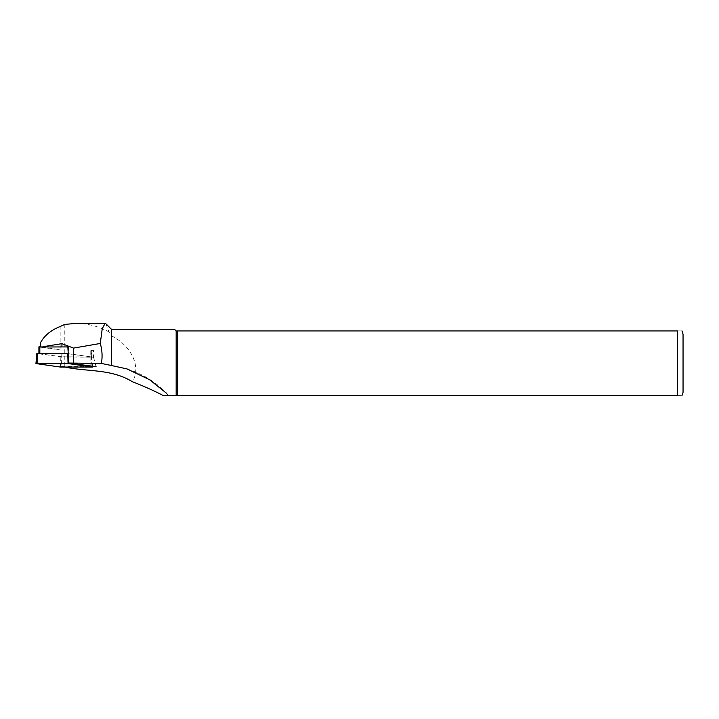 <?xml version="1.0" encoding="UTF-8"?>
<svg xmlns="http://www.w3.org/2000/svg" width="719" height="719" viewBox="0 0 719 719"><rect width="100%" height="100%" fill="white"/><g stroke="black" fill="none" stroke-linecap="round" stroke-linejoin="round"><path stroke-width="0.54" stroke-dasharray="3.6 2.7" d="M38.916 353.335L39.248 346.971L60.935 350.045A17.256 2.993 0 0 1 60.872 350.027A17.256 2.993 180 0 0 59.713 349.749A17.256 2.993 180 0 0 56.954 349.281L40.255 346.935L61.924 346.98A17.256 2.993 180 0 0 65.771 346.944M90.783 350.324L93.515 350.351L90.783 350.324L90.783 357.082L68.638 353.721L68.638 346.971L67.82 346.962M67.82 346.855L68.638 346.971M39.248 353.721L61.969 356.813L90.783 357.082M61.969 356.813L61.969 350.054M65.546 367.112L61.537 366.429L60.935 350.045M60.935 356.912L93.515 357.208L93.515 350.351M91.358 356.813L91.358 350.054M96.103 366.744L93.515 357.208L67.82 353.721M111.445 329.302L111.445 335.809C131.694 345.821 141.454 367.229 132.377 381.717M176.155 330.92L176.155 395.63L677.658 395.63L677.658 330.92C683.886 330.92 683.886 330.92 677.658 330.92L176.155 330.92L174.537 329.302M163.321 395.63L176.155 395.63M105.963 323.856L108.866 331.836L111.445 335.809M677.658 395.63C683.886 395.63 683.886 395.63 677.658 395.63M177.305 330.92L177.305 395.63M61.537 366.429L92.607 366.717M76.061 323.37C87.574 323.469 98.503 326.282 108.866 331.836M38.916 353.604L39.824 353.344M68.638 353.721L39.824 353.46M60.513 367.067L60.845 356.804L91.735 356.93L67.82 353.613M36.615 363.814L37.163 353.586L60.845 356.804M64.791 324.431L64.791 367.014M60.872 325.824L60.872 350.027M56.954 327.927L56.954 349.281M40.588 342.568L40.588 347.061M90.819 367.346L90.864 357.082M91.933 366.178L91.421 356.822M127.047 368.928C143.333 374.284 156.418 382.337 166.314 393.077M91.69 350.171L91.69 356.93M91.735 356.93L92.562 366.268"/><path stroke-width="1.08" d="M67.82 346.962L65.771 346.944A17.256 2.993 180 0 0 67.712 346.864A17.256 2.993 0 0 1 67.82 346.855L68.844 363.041L101.379 363.437C102.574 356.723 102.206 350.072 100.265 343.475L102.242 328.718L105.073 323.397L105.963 323.856M101.379 363.437L111.445 365.504L111.445 329.302L105.981 323.838M111.445 365.504L127.047 368.928L149.66 379.785L166.314 393.077L168.354 395.63L176.155 395.63L176.155 330.92L677.658 330.92C683.886 330.92 683.886 330.92 677.658 330.92L677.658 395.63C683.886 395.63 683.886 395.63 677.658 395.63L176.155 395.63M111.445 329.302L174.537 329.302L176.155 330.92M168.354 395.63L163.321 395.63C155.223 391.271 144.905 386.633 132.377 381.717C110.915 368.559 87.251 371.948 64.791 367.014M177.305 395.63L177.305 330.92M683.05 392.394L683.05 334.155L683.05 392.394L681.971 395.63M92.607 366.717L96.103 366.744L68.844 363.041M40.713 346.711L40.588 342.568C44.066 336.276 49.521 331.405 56.954 327.927L64.791 324.431L76.061 323.37L105.073 323.37M100.265 343.475L73.5 348.104L61.924 343.655L42.987 346.729M39.248 346.971L65.771 346.944M35.95 363.58L60.513 367.067L92.634 367.041L68.071 363.562L67.739 353.604L36.849 353.469L35.95 363.58L37.765 363.284L37.721 353.326M68.071 363.562L37.765 363.284M61.924 343.655L61.924 346.909M67.712 345.605L67.712 346.864M73.5 348.104L73.5 362.978M39.824 353.344L39.824 346.702M91.969 366.807L91.933 366.178M681.971 330.92L683.05 334.155M40.255 346.702L40.255 344.527M38.916 346.855L38.916 353.335M92.562 366.268L92.634 367.041"/></g></svg>
